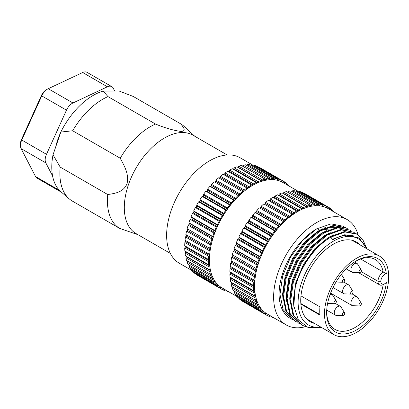 <?xml version="1.0" encoding="UTF-8"?>
<svg xmlns="http://www.w3.org/2000/svg" width="409" height="409" viewBox="0 0 409 409"><rect width="100%" height="100%" fill="white"/><g stroke="black" fill="none" stroke-linecap="round" stroke-linejoin="round"><path stroke-width="0.61" d="M227.179 154.965L192.9 135.174A56.825 32.812 120 0 0 164.49 137.991A56.825 32.812 120 0 0 124.305 207.588A56.825 32.812 120 0 0 136.074 233.605L170.354 253.396M194.75 136.243L184.152 126.442A60.527 34.944 120 0 0 180.747 123.891C183.217 127.02 186.78 131.064 181.11 131.458C173.293 130.384 164.766 127.915 155.527 124.05A60.527 34.944 120 0 0 150.221 126.734A60.527 34.944 120 0 0 120.22 158.227C124.172 165.543 129.454 174.474 126.959 183.866C123.242 192.583 114.592 193.447 107.751 194.546A60.527 34.944 120 0 0 107.424 200.865A60.527 34.944 120 0 0 119.699 228.416L137.925 234.674M155.527 124.05L107.971 96.596A60.527 34.944 120 0 0 102.669 99.28A60.527 34.944 120 0 0 72.669 130.773L120.22 158.227M252.685 165.031L240.093 157.762A60.864 35.138 120 0 0 209.664 160.778A60.864 35.138 120 0 0 169.904 214.408A60.864 35.138 120 0 0 179.234 263.181L191.821 270.446M65.455 123.722A45.731 26.401 120 0 0 62.429 128.958M60.69 132.46A45.731 26.401 120 0 0 55.726 146.928M237 296.53L222.031 287.89A60.864 35.138 -60 0 1 212.7 239.122A60.864 35.138 -60 0 1 252.46 185.487A60.864 35.138 -60 0 1 282.895 182.47L297.859 191.115M20.45 145.553L20.45 143.907A8.073 4.657 -60 0 1 21.498 139.489L41.488 95.348A8.073 4.657 -60 0 1 46.145 89.878L47.572 89.055A10.087 5.823 120 0 0 41.749 95.895L21.764 140.036A10.087 5.823 120 0 0 20.45 145.553A10.087 5.823 120 0 0 21.104 148.615L35.557 176.56A10.087 5.823 120 0 0 36.994 178.114L61.519 192.271M52.577 175.931L45.828 162.894A10.087 5.823 -60 0 1 46.488 154.311L66.478 110.169A10.087 5.823 -60 0 1 72.96 102.986L107.403 86.79A10.087 5.823 -60 0 1 111.79 86.631L87.061 72.357A10.087 5.823 120 0 0 82.679 72.511L48.231 88.712A10.087 5.823 120 0 0 47.572 89.055L46.145 89.878M305.431 326.704A60.864 35.138 -60 0 1 286.228 324.956L267.21 313.974A60.864 35.138 -60 0 1 257.88 265.201A60.864 35.138 -60 0 1 297.64 211.571A60.864 35.138 -60 0 1 328.069 208.554L347.093 219.536A60.864 35.138 -60 0 1 358.09 234.868M286.228 324.956A60.864 35.138 -60 0 1 276.898 276.182A60.864 35.138 -60 0 1 316.658 222.552A60.864 35.138 -60 0 1 347.093 219.536M366.832 248.795L359.184 237.987L346.617 235.18A50.777 29.315 120 0 0 332.589 239.986L330.927 237.102A53.129 30.675 120 0 0 295.221 287.614L293.79 305.86L298.36 319.95L308.222 327.629L321.801 327.629M330.927 237.102L345.078 231.975L357.047 234.214L356.331 233.8L344.368 231.566L330.211 236.688C314.628 245.789 299.705 267.118 295.221 287.614M306.924 327.144L302.133 325.206L293.764 315.707L290.687 300.625L293.319 282.246L301.244 263.345L313.207 246.775L327.358 235.042L341.515 229.914L353.478 232.154L354.864 233.048M353.478 232.154L340.799 229.505L326.648 234.633L312.491 246.361L300.528 262.931L292.609 281.837L289.971 300.216L293.054 315.293L302.133 325.206M300.032 323.908L298.565 323.146L290.201 313.647L287.118 298.57L289.756 280.185L297.675 261.285L309.639 244.715L323.795 232.987L337.946 227.859L349.91 230.093L351.3 230.988M349.91 230.093L337.236 227.445L323.079 232.573L308.928 244.306L296.96 260.87L289.04 279.776L286.402 298.156L289.485 313.233L298.565 323.146M296.464 321.847L295.001 321.085L286.632 311.586L283.549 296.51L286.188 278.13L294.107 259.224L306.075 242.655L320.227 230.927L334.378 225.799L346.346 228.038L347.732 228.928M346.346 228.038L345.631 227.624L333.667 225.385L319.516 230.512L305.359 242.246L293.396 258.815L285.477 277.716L282.839 296.096L285.922 311.177L295.001 321.085M357.047 234.214L362.727 239.459L366.367 247.476M320.804 327.057A49.765 28.732 -60 0 1 298.693 294.5A49.765 28.732 -60 0 1 333.304 241.223A49.765 28.732 -60 0 1 366.198 248.432M314.526 323.432A46.069 26.595 -60 0 1 310.273 321.75A46.069 26.595 -60 0 1 303.207 284.838A46.069 26.595 -60 0 1 333.304 244.239A46.069 26.595 -60 0 1 356.336 241.959A46.069 26.595 -60 0 1 359.925 244.807M330.283 229.117A46.069 26.595 120 0 0 320.354 230.86M356.607 332.374A45.394 26.207 -60 0 1 333.908 334.623A45.394 26.207 -60 0 1 326.949 298.243A45.394 26.207 -60 0 1 356.607 258.243A45.394 26.207 -60 0 1 379.301 255.993A45.394 26.207 -60 0 1 386.26 292.369A45.394 26.207 -60 0 1 356.607 332.374M300.978 295.906L319.95 306.862A45.394 26.207 120 0 0 319.95 315.099L300.871 304.081M326.653 311.765A40.353 23.298 120 0 0 335.002 329.429A40.353 23.298 120 0 0 355.181 327.43A40.353 23.298 120 0 0 383.182 284.633L384.9 283.647A5.716 3.303 -60 0 1 380.856 281.315L378.003 281.295A7.735 4.463 -60 0 1 383.182 272L360.646 258.989M384.9 283.647A5.716 3.303 120 0 0 386.326 282.527A42.367 24.463 -60 0 1 356.607 329.899A42.367 24.463 -60 0 1 326.648 312.604A42.367 24.463 -60 0 1 356.607 260.712L356.607 260.712A42.367 24.463 -60 0 1 386.326 273.774L383.182 272A40.353 23.298 120 0 0 375.355 259.541A40.353 23.298 120 0 0 355.881 261.141M351.295 294.097L344.475 293.872A5.046 2.914 -60 0 1 343.621 293.636A5.046 2.914 -60 0 1 342.578 291.326A5.046 2.914 -60 0 1 346.142 285.15A5.046 2.914 -60 0 1 348.667 284.899A5.046 2.914 -60 0 1 349.296 285.523L352.901 291.315A1.682 0.971 -60 0 1 351.852 293.933A1.682 0.971 -60 0 1 351.295 294.097A1.682 0.971 -60 0 1 350.697 292.9A1.682 0.971 -60 0 1 351.852 291.188A1.682 0.971 -60 0 1 352.901 291.315M334.649 303.708A1.682 0.971 -60 0 1 334.051 302.507A1.682 0.971 -60 0 1 335.206 300.799A1.682 0.971 -60 0 1 336.259 300.922A1.682 0.971 -60 0 1 335.206 303.544A1.682 0.971 -60 0 1 334.649 303.708L327.834 303.478A5.046 2.914 -60 0 1 327.589 303.458M359.618 305.937L352.798 305.712A5.046 2.914 -60 0 1 351.944 305.477A5.046 2.914 -60 0 1 350.902 303.166A5.046 2.914 -60 0 1 354.465 296.99A5.046 2.914 -60 0 1 356.985 296.74A5.046 2.914 -60 0 1 357.619 297.363L361.224 303.151A1.682 0.971 -60 0 1 360.171 305.774A1.682 0.971 -60 0 1 359.618 305.937A1.682 0.971 -60 0 1 359.02 304.736A1.682 0.971 -60 0 1 360.171 303.028A1.682 0.971 -60 0 1 361.224 303.151M359.618 272.65L352.798 272.425A5.046 2.914 -60 0 1 351.944 272.189A5.046 2.914 -60 0 1 350.902 269.879A5.046 2.914 -60 0 1 353.1 264.802A5.046 2.914 -60 0 1 356.985 263.452A5.046 2.914 -60 0 1 357.619 264.076L361.224 269.863A1.682 0.971 -60 0 1 361.362 270.426A1.682 0.971 -60 0 1 359.618 272.65A1.682 0.971 -60 0 1 358.984 271.801A1.682 0.971 -60 0 1 359.884 269.945A1.682 0.971 -60 0 1 361.224 269.863M342.972 315.543L336.157 315.319A5.046 2.914 -60 0 1 335.298 315.083A5.046 2.914 -60 0 1 334.255 312.778A5.046 2.914 -60 0 1 337.824 306.597A5.046 2.914 -60 0 1 340.344 306.346A5.046 2.914 -60 0 1 340.973 306.97L344.577 312.762A1.682 0.971 -60 0 1 343.529 315.385A1.682 0.971 -60 0 1 342.972 315.543A1.682 0.971 -60 0 1 342.374 314.347A1.682 0.971 -60 0 1 343.529 312.64A1.682 0.971 -60 0 1 344.577 312.762M342.338 281.407A1.682 0.971 -60 0 1 343.243 279.557A1.682 0.971 -60 0 1 344.577 279.475A1.682 0.971 -60 0 1 344.715 280.037A1.682 0.971 -60 0 1 342.972 282.256A1.682 0.971 -60 0 1 342.338 281.407M251.509 184.95L227.736 171.223A62.209 35.915 120 0 0 225.037 172.946L248.81 186.673A62.209 35.915 -60 0 1 251.509 184.95L251.985 185.492A61.197 35.332 -60 0 1 252.46 185.211A61.197 35.332 -60 0 1 252.936 184.94L229.163 171.213A61.197 35.332 120 0 0 228.687 171.483A61.197 35.332 120 0 0 228.437 171.627M296.689 211.034L272.91 197.307A62.209 35.915 120 0 0 270.211 199.025L293.989 212.757A62.209 35.915 -60 0 1 296.689 211.034L297.164 211.571A61.197 35.332 -60 0 1 297.64 211.295A61.197 35.332 -60 0 1 298.115 211.024L274.337 197.296A61.197 35.332 120 0 0 273.861 197.567A61.197 35.332 120 0 0 273.616 197.711M279.403 193.948L303.181 207.675L302.634 208.743L278.856 195.016L279.403 193.948A62.209 35.915 120 0 1 282.077 192.895L305.85 206.622A62.209 35.915 -60 0 0 303.181 207.675M301.29 208.539L277.512 194.812A62.209 35.915 120 0 0 274.812 196.208L298.59 209.935A62.209 35.915 -60 0 1 301.29 208.539L301.689 209.178A61.197 35.332 -60 0 1 302.634 208.743M278.856 195.016A61.197 35.332 120 0 0 278.304 195.267M307.103 207.041L283.325 193.314L283.933 192.276L307.711 206.003L307.103 207.041A61.197 35.332 -60 0 0 306.172 207.348L305.85 206.622M283.325 193.314A61.197 35.332 120 0 0 282.987 193.421M274.337 197.296L274.812 196.208M298.59 209.935L298.115 211.024M229.638 170.124L253.411 183.851A62.209 35.915 -60 0 1 256.116 182.455L232.338 168.728A62.209 35.915 120 0 0 229.638 170.124L229.163 171.213M253.411 183.851L252.936 184.94M257.46 182.665L233.682 168.932L234.229 167.864L258.007 181.596L257.46 182.665A61.197 35.332 -60 0 0 256.515 183.094L256.116 182.455M307.711 206.003A62.209 35.915 -60 0 1 310.324 205.308L286.545 191.576A62.209 35.915 120 0 0 283.933 192.276M233.682 168.932A61.197 35.332 120 0 0 233.125 169.183M311.464 205.931L287.685 192.204L288.355 191.213L312.133 204.94L311.464 205.931A61.197 35.332 -60 0 0 310.559 206.116L310.324 205.308M258.007 181.596A62.209 35.915 -60 0 1 260.676 180.543L236.898 166.811A62.209 35.915 120 0 0 234.229 167.864M293.989 212.757L293.59 213.851L269.812 200.124L270.211 199.025M261.924 180.957L238.145 167.23L238.759 166.197L262.537 179.924L261.924 180.957A61.197 35.332 -60 0 0 260.993 181.269L260.676 180.543M312.133 204.94A62.209 35.915 -60 0 1 314.659 204.602L290.881 190.875A62.209 35.915 120 0 0 288.355 191.213M292.098 214.076L268.319 200.349A62.209 35.915 120 0 0 265.651 202.378L289.424 216.105A62.209 35.915 -60 0 1 292.098 214.076L292.645 214.515A61.197 35.332 -60 0 1 293.59 213.851M269.812 200.124A61.197 35.332 120 0 0 268.958 200.717M248.81 186.673L248.411 187.772L224.633 174.045L225.037 172.946M238.145 167.23A61.197 35.332 120 0 0 237.813 167.342M292.026 191.535L292.619 190.763L316.392 204.49L315.671 205.43A61.197 35.332 -60 0 0 314.802 205.482L314.659 204.602M246.918 187.992L223.145 174.265A62.209 35.915 120 0 0 220.471 176.294L244.25 190.021A62.209 35.915 -60 0 1 246.918 187.992L247.465 188.431A61.197 35.332 -60 0 1 248.411 187.772M224.633 174.045A61.197 35.332 120 0 0 223.784 174.638M315.671 205.43L314.7 204.868M262.537 179.924A62.209 35.915 -60 0 1 265.15 179.224L241.371 165.497A62.209 35.915 120 0 0 238.759 166.197M289.424 216.105L289.107 217.199L265.329 203.472L265.651 202.378M266.285 179.848L242.511 166.12L243.181 165.129L266.954 178.856L266.285 179.848A61.197 35.332 -60 0 0 265.38 180.032L265.15 179.224M316.392 204.49A62.209 35.915 -60 0 1 318.805 204.515L295.027 190.788A62.209 35.915 120 0 0 292.619 190.763M265.329 203.472A61.197 35.332 120 0 0 264.398 204.239L288.176 217.966A61.197 35.332 -60 0 1 289.107 217.199M244.25 190.021L243.933 191.121L220.154 177.394L220.471 176.294M296.208 191.473L296.673 190.937L320.451 204.664L319.685 205.538A61.197 35.332 -60 0 0 318.862 205.466L318.805 204.515M288.176 217.966L264.398 204.239M220.154 177.394A61.197 35.332 120 0 0 219.224 178.155L243.002 191.882A61.197 35.332 -60 0 1 243.933 191.121M319.685 205.538L318.836 205.047M263.79 203.907A62.209 35.915 120 0 0 261.177 206.223L284.955 219.955A62.209 35.915 -60 0 1 287.563 217.639M243.002 191.882L219.224 178.155M266.954 178.856A62.209 35.915 -60 0 1 269.48 178.518L245.702 164.791A62.209 35.915 120 0 0 243.181 165.129M284.955 219.955L284.72 221.034L260.942 207.307L261.177 206.223M218.611 177.828A62.209 35.915 120 0 0 215.998 180.144L239.776 193.871A62.209 35.915 -60 0 1 242.389 191.555M246.847 165.451L247.44 164.684L271.218 178.411L270.497 179.346A61.197 35.332 -60 0 0 269.628 179.403L269.48 178.518M320.451 204.664A62.209 35.915 -60 0 1 322.716 205.057L298.943 191.33A62.209 35.915 120 0 0 296.673 190.937M260.942 207.307A61.197 35.332 120 0 0 260.037 208.166L283.815 221.893A61.197 35.332 -60 0 1 284.72 221.034M239.776 193.871L239.541 194.95L215.768 181.223L215.998 180.144M270.497 179.346L269.526 178.784M300.17 192.041L300.482 191.729L324.255 205.461L323.458 206.259A61.197 35.332 -60 0 0 322.691 206.054L322.716 205.057M283.815 221.893L260.037 208.166M215.768 181.223A61.197 35.332 120 0 0 214.863 182.087L238.636 195.814A61.197 35.332 -60 0 1 239.541 194.95M323.458 206.259L322.696 205.819M259.367 207.946A62.209 35.915 120 0 0 256.842 210.523L280.62 224.25A62.209 35.915 -60 0 1 283.146 221.678M238.636 195.814L214.863 182.087M271.218 178.411A62.209 35.915 -60 0 1 273.626 178.436L249.853 164.709A62.209 35.915 120 0 0 247.44 164.684M280.62 224.25L280.472 225.303L256.699 211.576L256.842 210.523M214.193 181.867A62.209 35.915 120 0 0 211.668 184.444L235.446 198.171A62.209 35.915 -60 0 1 237.966 195.594M251.029 165.389L251.499 164.858L275.272 178.585L274.511 179.454A61.197 35.332 -60 0 0 273.687 179.382L273.626 178.436M324.255 205.461A62.209 35.915 -60 0 1 326.356 206.213L302.583 192.481A62.209 35.915 120 0 0 300.482 191.729M256.699 211.576A61.197 35.332 120 0 0 255.829 212.527L279.603 226.254A61.197 35.332 -60 0 1 280.472 225.303M235.446 198.171L235.298 199.224L211.519 185.497L211.668 184.444M274.511 179.454L273.662 178.963M303.882 193.232L327.773 206.862L326.944 207.578A61.197 35.332 -60 0 0 326.239 207.251L326.356 206.213M279.603 226.254L278.882 226.146L255.104 212.419L255.829 212.527M211.519 185.497A61.197 35.332 120 0 0 210.65 186.443L234.429 200.17A61.197 35.332 -60 0 1 235.298 199.224M326.944 207.578L326.249 207.174M255.104 212.419A62.209 35.915 120 0 0 252.696 215.231L276.474 228.958A62.209 35.915 -60 0 1 278.882 226.146M234.429 200.17L233.708 200.067L209.929 186.34L210.65 186.443M275.272 178.585A62.209 35.915 -60 0 1 277.542 178.973L253.764 165.246A62.209 35.915 120 0 0 251.499 164.858M276.474 228.958L276.412 229.97L252.639 216.243L252.696 215.231M209.929 186.34A62.209 35.915 120 0 0 207.521 189.147L231.3 202.874A62.209 35.915 -60 0 1 233.708 200.067M254.996 165.957L255.303 165.65L279.081 179.377L278.284 180.175A61.197 35.332 -60 0 0 277.512 179.975L277.542 178.973M327.773 206.862A62.209 35.915 -60 0 1 328.744 207.389A62.209 35.915 -60 0 1 329.685 207.966L329.475 209.04A61.197 35.332 -60 0 1 330.114 209.49L330.958 208.866A62.209 35.915 -60 0 1 332.66 210.308L332.451 211.085M328.744 207.389L304.966 193.661A62.209 35.915 120 0 0 303.994 193.135M252.639 216.243A61.197 35.332 120 0 0 251.816 217.266L275.589 230.993A61.197 35.332 -60 0 1 276.412 229.97M231.3 202.874L231.238 203.887L207.46 190.159L207.521 189.147M278.284 180.175L277.522 179.735M275.589 230.993L274.828 231.008L251.049 217.276L251.816 217.266M207.46 190.159A61.197 35.332 120 0 0 206.637 191.187L230.415 204.914A61.197 35.332 -60 0 1 231.238 203.887M251.049 217.276A62.209 35.915 120 0 0 248.784 220.287L272.558 234.014A62.209 35.915 -60 0 1 274.828 231.008M230.415 204.914L229.648 204.924L205.875 191.197L206.637 191.187M279.081 179.377A62.209 35.915 -60 0 1 281.182 180.129L257.404 166.402A62.209 35.915 120 0 0 255.303 165.65M329.654 208.115L330.958 208.866M272.558 234.014L272.588 234.981L248.81 221.254L248.784 220.287M205.875 191.197A62.209 35.915 120 0 0 203.605 194.203L227.384 207.93A62.209 35.915 -60 0 1 229.648 204.924M258.708 167.153L282.593 180.783L281.77 181.494A61.197 35.332 -60 0 0 281.065 181.172L281.182 180.129M248.81 221.254A61.197 35.332 120 0 0 248.043 222.343L271.821 236.07A61.197 35.332 -60 0 1 272.588 234.981M227.384 207.93L227.414 208.897L203.636 195.17L203.605 194.203M281.77 181.494L281.07 181.095M271.821 236.07L271.019 236.192L247.246 222.465L248.043 222.343M203.636 195.17A61.197 35.332 120 0 0 202.864 196.259L226.642 209.986A61.197 35.332 -60 0 1 227.414 208.897M247.246 222.465A62.209 35.915 120 0 0 245.144 225.645L268.918 239.372A62.209 35.915 -60 0 1 271.019 236.192M226.642 209.986L225.845 210.114L202.066 196.386L202.864 196.259M282.593 180.783A62.209 35.915 -60 0 1 283.565 181.31A62.209 35.915 -60 0 1 284.506 181.887L284.301 182.956A61.197 35.332 -60 0 1 284.94 183.406L285.779 182.782A62.209 35.915 -60 0 1 287.481 184.229L287.276 185.001M283.565 181.31L259.787 167.583A62.209 35.915 120 0 0 258.82 167.056M332.548 210.732L333.775 211.443L333.432 211.652M268.918 239.372L269.04 240.277L245.262 226.55L245.144 225.645M202.066 196.386A62.209 35.915 120 0 0 199.965 199.561L223.743 213.288A62.209 35.915 -60 0 1 225.845 210.114M333.775 211.443A62.209 35.915 -60 0 1 334.501 212.271M245.262 226.55A61.197 35.332 120 0 0 244.556 227.69L268.33 241.417A61.197 35.332 -60 0 1 269.04 240.277M223.743 213.288L223.861 214.193L200.083 200.466L199.965 199.561M268.33 241.417L267.506 241.658L243.728 227.931L244.556 227.69M200.083 200.466A61.197 35.332 120 0 0 199.377 201.611L223.156 215.338A61.197 35.332 -60 0 1 223.861 214.193M284.48 182.031L285.779 182.782M243.728 227.931A62.209 35.915 120 0 0 241.816 231.243L265.594 244.971A62.209 35.915 -60 0 1 267.506 241.658M223.156 215.338L222.327 215.574L198.554 201.847L199.377 201.611M265.594 244.971L265.799 245.804L242.021 232.077L241.816 231.243M198.554 201.847A62.209 35.915 120 0 0 196.642 205.16L220.415 218.887A62.209 35.915 -60 0 1 222.327 215.574M242.021 232.077A61.197 35.332 120 0 0 241.387 233.258L265.165 246.985A61.197 35.332 -60 0 1 265.799 245.804M220.415 218.887L220.625 219.72L196.847 205.993L196.642 205.16M265.165 246.985L264.321 247.338L240.543 233.611L241.387 233.258M196.847 205.993A61.197 35.332 120 0 0 196.213 207.179L219.986 220.906A61.197 35.332 -60 0 1 220.625 219.72M287.369 184.648L288.601 185.359L288.258 185.568M240.543 233.611A62.209 35.915 120 0 0 238.841 237.016L262.619 250.748A62.209 35.915 -60 0 1 264.321 247.338M219.986 220.906L219.147 221.254L195.369 207.527L196.213 207.179M288.601 185.359A62.209 35.915 -60 0 1 289.327 186.187M262.619 250.748L262.91 251.499L239.132 237.772L238.841 237.016M195.369 207.527A62.209 35.915 120 0 0 193.667 210.937L217.445 224.664A62.209 35.915 -60 0 1 219.147 221.254M239.132 237.772A61.197 35.332 120 0 0 238.575 238.984L262.353 252.711A61.197 35.332 -60 0 1 262.91 251.499M217.445 224.664L217.736 225.42L193.958 211.688L193.667 210.937M262.353 252.711L261.499 253.166L237.726 239.439L238.575 238.984M193.958 211.688A61.197 35.332 120 0 0 193.401 212.9L217.174 226.627A61.197 35.332 -60 0 1 217.736 225.42M237.726 239.439A62.209 35.915 120 0 0 236.254 242.91L260.027 256.637A62.209 35.915 -60 0 1 261.499 253.166M217.174 226.627L216.325 227.087L192.547 213.36L193.401 212.9M260.027 256.637L260.4 257.302L236.627 243.575L236.254 242.91M192.547 213.36A62.209 35.915 120 0 0 191.075 216.826L214.853 230.553A62.209 35.915 -60 0 1 216.325 227.087M236.627 243.575A61.197 35.332 120 0 0 236.151 244.802L259.925 258.529A61.197 35.332 -60 0 1 260.4 257.302M214.853 230.553L215.226 231.223L191.448 217.496L191.075 216.826M259.925 258.529L259.076 259.086L235.303 245.359L236.151 244.802M191.448 217.496A61.197 35.332 120 0 0 190.972 218.718L214.751 232.445A61.197 35.332 -60 0 1 215.226 231.223M235.303 245.359A62.209 35.915 120 0 0 234.076 248.851L257.849 262.578A62.209 35.915 -60 0 1 259.076 259.086M214.751 232.445L213.902 233.007L190.124 219.275L190.972 218.718M257.849 262.578L258.304 263.151L234.526 249.424L234.076 248.851M190.124 219.275A62.209 35.915 120 0 0 188.897 222.767L212.675 236.494A62.209 35.915 -60 0 1 213.902 233.007M234.526 249.424A61.197 35.332 120 0 0 234.137 250.651L257.915 264.378A61.197 35.332 -60 0 1 258.304 263.151M212.675 236.494L213.125 237.067L189.347 223.34L188.897 222.767M257.915 264.378L257.077 265.032L233.299 251.305L234.137 250.651M189.347 223.34A61.197 35.332 120 0 0 188.963 224.567L212.736 238.294A61.197 35.332 -60 0 1 213.125 237.067M233.299 251.305A62.209 35.915 120 0 0 232.332 254.776L256.106 268.503A62.209 35.915 -60 0 1 257.077 265.032M212.736 238.294L211.903 238.948L188.125 225.221L188.963 224.567M256.106 268.503L232.332 254.776M188.125 225.221A62.209 35.915 120 0 0 187.153 228.692L210.932 242.425A62.209 35.915 -60 0 1 211.903 238.948M232.854 255.247A61.197 35.332 120 0 0 232.563 256.463L256.341 270.191A61.197 35.332 -60 0 1 256.632 268.974M210.932 242.425L187.153 228.692M256.341 270.191L255.518 270.932L231.745 257.205L232.563 256.463M187.68 229.168A61.197 35.332 120 0 0 187.383 230.379L211.162 244.107A61.197 35.332 -60 0 1 211.458 242.895M231.745 257.205A62.209 35.915 120 0 0 231.044 260.625L254.822 274.352A62.209 35.915 -60 0 1 255.518 270.932M211.162 244.107L210.344 244.853L186.565 231.121L187.383 230.379M322.589 225.988L325.354 227.583M254.822 274.352L231.044 260.625M186.565 231.121A62.209 35.915 120 0 0 185.865 234.541L209.643 248.268A62.209 35.915 -60 0 1 210.344 244.853M231.637 260.988A61.197 35.332 120 0 0 231.438 262.179L255.216 275.906A61.197 35.332 -60 0 1 255.41 274.715M209.643 248.268L185.865 234.541M255.216 275.906L254.424 276.729L230.65 263.002L231.438 262.179M186.458 234.909A61.197 35.332 120 0 0 186.259 236.095L210.037 249.822A61.197 35.332 -60 0 1 210.236 248.636M319.736 230.16L317.082 228.626M230.65 263.002A62.209 35.915 120 0 0 230.226 266.331L254.004 280.058A62.209 35.915 -60 0 1 254.424 276.729M210.037 249.822L209.25 250.645L185.471 236.918L186.259 236.095M254.004 280.058L254.654 280.313A61.197 35.332 -60 0 0 254.556 281.464L253.805 282.358L230.027 268.626L230.778 267.731L254.556 281.464M185.471 236.918A62.209 35.915 120 0 0 185.047 240.247L208.825 253.974A62.209 35.915 -60 0 1 209.25 250.645M230.865 266.699A61.197 35.332 120 0 0 230.778 267.731M208.825 253.974L209.48 254.229A61.197 35.332 -60 0 0 209.377 255.38L208.626 256.274L184.848 242.547L185.599 241.653L209.377 255.38M185.691 240.62A61.197 35.332 120 0 0 185.599 241.653M230.027 268.626A62.209 35.915 120 0 0 229.884 271.827L253.662 285.554A62.209 35.915 -60 0 1 253.805 282.358M253.662 285.554L254.367 285.697A61.197 35.332 -60 0 0 254.367 286.796L253.662 287.752L229.884 274.025L230.589 273.069L254.367 286.796M184.848 242.547A62.209 35.915 120 0 0 184.71 245.748L208.488 259.475A62.209 35.915 -60 0 1 208.626 256.274M230.589 272.236A61.197 35.332 120 0 0 230.589 273.069M208.488 259.475L209.193 259.613A61.197 35.332 -60 0 0 209.193 260.712L208.488 261.668L184.71 247.941L185.415 246.985L209.193 260.712M185.41 246.152A61.197 35.332 120 0 0 185.415 246.985M229.884 274.025A62.209 35.915 120 0 0 230.027 277.062L253.805 290.789A62.209 35.915 -60 0 1 253.662 287.752M253.805 290.789L254.556 290.814A61.197 35.332 -60 0 0 254.654 291.847L254.004 292.859L230.226 279.132L230.875 278.12L254.654 291.847M184.71 247.941A62.209 35.915 120 0 0 184.848 250.978L208.626 264.705A62.209 35.915 -60 0 1 208.488 261.668M230.814 277.517A61.197 35.332 120 0 0 230.875 278.12M208.626 264.705L209.377 264.73A61.197 35.332 -60 0 0 209.48 265.768L208.825 266.775L185.047 253.048L185.701 252.041L209.48 265.768M185.64 251.433A61.197 35.332 120 0 0 185.701 252.041M230.226 279.132A62.209 35.915 120 0 0 230.65 281.97L254.424 295.697A62.209 35.915 -60 0 1 254.004 292.859M254.424 295.697L255.216 295.61A61.197 35.332 -60 0 0 255.41 296.571L254.822 297.619L231.044 283.887L231.637 282.839L255.41 296.571M185.047 253.048A62.209 35.915 120 0 0 185.471 255.886L209.25 269.613A62.209 35.915 -60 0 1 208.825 266.775M231.56 282.496A61.197 35.332 120 0 0 231.637 282.839M209.25 269.613L210.037 269.526A61.197 35.332 -60 0 0 210.236 270.487L209.643 271.535L185.865 257.808L186.458 256.76L210.236 270.487M186.386 256.412A61.197 35.332 120 0 0 186.458 256.76M231.044 283.887A62.209 35.915 120 0 0 231.745 286.499L255.518 300.226A62.209 35.915 -60 0 1 254.822 297.619M255.518 300.226L256.341 300.027A61.197 35.332 -60 0 0 256.632 300.901L256.106 301.98L232.332 288.248L232.854 287.174L256.632 300.901M185.865 257.808A62.209 35.915 120 0 0 186.565 260.421L210.344 274.148A62.209 35.915 -60 0 1 209.643 271.535M210.344 274.148L211.162 273.943A61.197 35.332 -60 0 0 211.458 274.817L210.932 275.896L187.153 262.169L187.68 261.09L211.458 274.817M232.332 288.248A62.209 35.915 120 0 0 233.299 290.605L257.077 304.332A62.209 35.915 -60 0 1 256.106 301.98M257.077 304.332L257.915 304.02A61.197 35.332 -60 0 0 258.304 304.797L257.849 305.891L234.076 292.164L234.444 291.264M187.153 262.169A62.209 35.915 120 0 0 188.125 264.521L211.903 278.253A62.209 35.915 -60 0 1 210.932 275.896M257.327 304.24L258.304 304.797M211.903 278.253L212.736 277.936A61.197 35.332 -60 0 0 213.125 278.718L212.675 279.812L188.897 266.085L189.27 265.185M212.153 278.156L213.125 278.718M234.076 292.164A62.209 35.915 120 0 0 235.303 294.24L259.076 307.967A62.209 35.915 -60 0 1 257.849 305.891M259.076 307.967L259.925 307.542A61.197 35.332 -60 0 0 260.4 308.222L260.027 309.316L236.254 295.589L236.479 294.92M188.897 266.085A62.209 35.915 120 0 0 190.124 268.156L213.902 281.883A62.209 35.915 -60 0 1 212.675 279.812M259.551 307.732L260.4 308.222M213.902 281.883L214.751 281.464A61.197 35.332 -60 0 0 215.226 282.138L214.853 283.238L191.075 269.511L191.305 268.836M214.377 281.648L215.226 282.138M236.254 295.589A62.209 35.915 120 0 0 237.726 297.358L261.499 311.085A62.209 35.915 -60 0 1 260.027 309.316M261.499 311.085L262.353 310.559A61.197 35.332 -60 0 0 262.91 311.126L262.619 312.22L238.841 298.493L238.953 298.069M191.075 269.511A62.209 35.915 120 0 0 192.547 271.279L216.325 285.007A62.209 35.915 -60 0 1 214.853 283.238M262.149 310.687L262.91 311.126M216.325 285.007L217.174 284.48A61.197 35.332 -60 0 0 217.736 285.042L217.445 286.136L193.667 272.409L193.779 271.985M216.974 284.603L217.736 285.042M238.841 298.493A62.209 35.915 120 0 0 240.543 299.935L264.321 313.662A62.209 35.915 -60 0 1 262.619 312.22M264.321 313.662L265.165 313.038A61.197 35.332 -60 0 0 265.799 313.488L265.594 314.562L241.847 300.687M193.667 272.409A62.209 35.915 120 0 0 195.369 273.851L219.147 287.578A62.209 35.915 -60 0 1 217.445 286.136M265.104 313.084L265.799 313.488M219.147 287.578L219.986 286.954A61.197 35.332 -60 0 0 220.625 287.404L220.415 288.478L196.668 274.603M219.924 287L220.625 287.404M271.586 316.5L271.019 317.067A62.209 35.915 -60 0 1 268.918 316.315L269.04 315.278A61.197 35.332 -60 0 1 268.33 314.95L267.506 315.661A62.209 35.915 -60 0 1 266.535 315.14A62.209 35.915 -60 0 1 265.594 314.562M241.816 300.83A62.209 35.915 120 0 0 242.757 301.407L266.535 315.14M226.412 290.421L225.845 290.988A62.209 35.915 -60 0 1 223.743 290.237L223.861 289.194A61.197 35.332 -60 0 1 223.156 288.866L222.327 289.582A62.209 35.915 -60 0 1 221.361 289.056A62.209 35.915 -60 0 1 220.415 288.478M196.642 274.751A62.209 35.915 120 0 0 197.583 275.329L221.361 289.056M268.918 316.315L267.619 315.564M223.743 290.237L222.44 289.485M272.573 317.067L272.558 317.471L271.331 316.76M273.641 317.686A62.209 35.915 -60 0 1 272.558 317.471M342.972 282.256L336.157 282.031A5.046 2.914 -60 0 1 336.04 282.026M330.109 294.47A5.046 2.914 -60 0 1 332.021 294.511A5.046 2.914 -60 0 1 332.655 295.129L336.259 300.922M227.394 290.988L227.384 291.387L226.151 290.676M383.182 284.633A7.735 4.463 -60 0 1 379.608 284.853A7.735 4.463 -60 0 1 378.003 281.315L361.055 271.53M361.06 271.515L378.003 281.295L380.856 281.295A5.716 3.303 -60 0 1 386.326 273.774M228.462 291.602A62.209 35.915 -60 0 1 227.384 291.387M319.894 314.516L300.825 303.504M343.494 229.106L340.349 227.711M338.928 227.317L329.956 227.302L320.129 230.983M342.563 228.57L340.85 227.711M339.787 227.297L330.503 226.514M323.161 228.554L317.619 231.341L304.107 242.557L292.68 258.401L285.119 276.474L282.609 294.045L282.977 299.245M326.73 230.615L321.188 233.401L307.67 244.618L296.244 260.461L288.688 278.529L286.177 296.101L286.545 301.305M330.293 232.675L324.756 235.461L311.239 246.678L299.812 262.517L292.251 280.589L289.741 298.161L290.114 303.36M333.862 234.735L328.32 237.522L314.802 248.738L303.381 264.577L295.819 282.65L293.309 300.221L293.892 306.832M355.462 236.1L344.664 234.766L332.236 239.372M292.895 319.787L291.433 319.03L283.069 309.526L279.986 294.449L282.619 276.07L290.543 257.164L302.507 240.599L316.658 228.866L331.055 223.866L343.223 226.233L344.414 226.985M344.163 226.872L342.998 226.105M291.433 319.03L290.099 318.258A53.129 30.675 -60 0 1 281.954 275.681A53.129 30.675 -60 0 1 316.658 228.866M111.79 86.631A10.087 5.823 -60 0 1 113.227 88.186L114.684 91.002M61.457 192.22A10.087 5.823 -60 0 1 60.992 191.826M119.223 91.059A58.507 33.778 120 0 0 119.142 91.033A58.507 33.778 120 0 0 118.978 90.972L133.191 96.432L180.747 123.891M107.971 96.596L103.165 91.074A58.507 33.778 120 0 0 60.834 132.051L72.669 130.773M107.751 194.546L60.2 167.092L53.012 154.827A58.507 33.778 120 0 0 60.967 191.801L69.366 198.968A60.527 34.944 120 0 0 72.142 200.962L119.699 228.416M60.2 167.092A60.527 34.944 120 0 0 69.366 198.968M103.165 91.074L118.978 90.972M53.012 154.827L60.834 132.051M46.488 154.311L21.764 140.036L21.498 139.489M41.488 95.348L41.749 95.895L66.478 110.169M107.403 86.79L82.679 72.511M35.557 176.56L59.423 190.338M45.828 162.894L21.104 148.615M48.231 88.712L72.96 102.986M306.684 318.902L333.908 334.623M348.667 284.899L343.662 282.011M356.985 296.74L351.985 293.851M356.985 263.452L354.501 262.016M340.344 306.346L335.339 303.458M344.577 279.475L341.372 274.316M335.298 315.083L326.719 310.129M351.944 272.189L346.203 268.871M351.944 305.477L330.6 293.151M332.021 294.511L330.431 293.59M343.621 293.636L333.049 287.532M358.391 272.609L379.608 284.853M352.077 240.277L379.301 255.993M119.142 91.033L119.484 91.151"/></g></svg>
